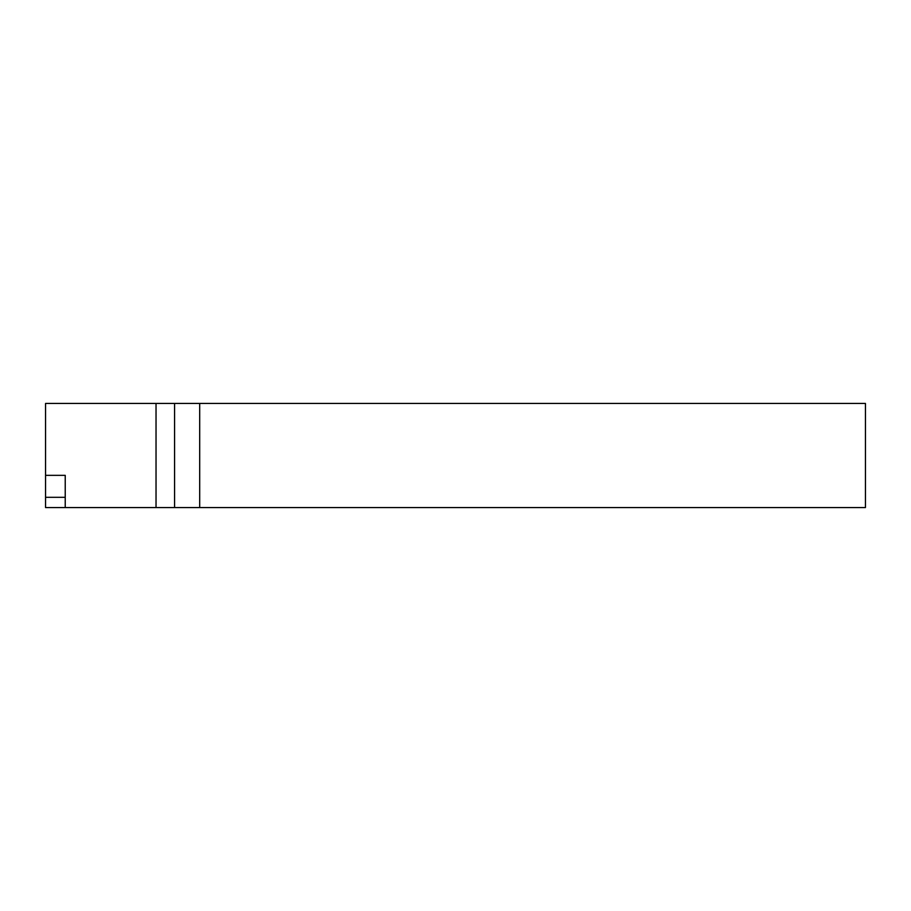 <?xml version="1.0" encoding="UTF-8"?>
<svg xmlns="http://www.w3.org/2000/svg" width="911" height="911" viewBox="0 0 911 911"><rect width="100%" height="100%" fill="white"/><g stroke="black" fill="none" stroke-linecap="round" stroke-linejoin="round"><path stroke-width="1.37" d="M174.582 507.564L174.582 403.436L45.55 403.436L45.55 507.564L865.45 507.564L865.45 403.436L199.691 403.436L199.691 507.564M45.55 475.348L65.228 475.348L65.228 507.564M65.228 497.304L45.55 497.304M174.582 403.436L199.691 403.436M156.032 403.436L156.032 507.564"/></g></svg>

